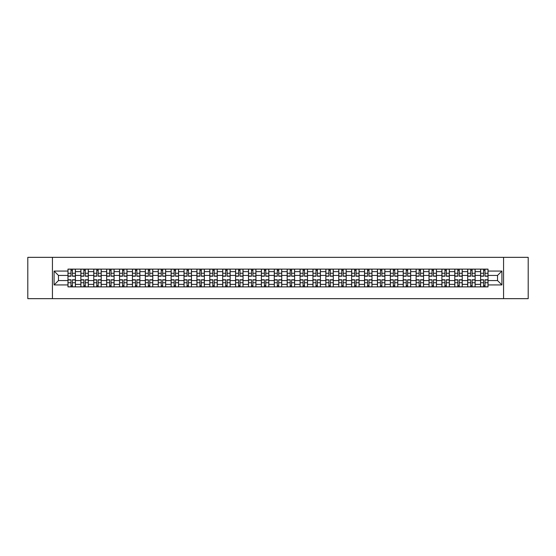 <?xml version="1.0" encoding="UTF-8"?>
<svg xmlns="http://www.w3.org/2000/svg" width="556" height="556" viewBox="0 0 556 556"><rect width="100%" height="100%" fill="white"/><g stroke="black" fill="none" stroke-linecap="round" stroke-linejoin="round"><path stroke-width="0.83" d="M503.569 298.662L528.2 298.662L528.2 257.338L27.8 257.338L27.8 298.662L503.569 298.662L503.569 257.338M80.863 286.882L80.863 271.634L75.407 271.634L75.407 286.882M75.407 271.634L75.407 269.118M80.863 271.634L80.863 269.118M88.307 269.118L88.307 286.882M93.762 286.882L93.762 269.118M101.199 269.118L101.199 286.882M106.655 286.882L106.655 269.118M114.091 269.118L114.091 286.882M119.547 286.882L119.547 269.118M126.99 269.118L126.99 286.882M132.439 286.882L132.439 269.118M139.883 269.118L139.883 286.882M145.338 286.882L145.338 269.118M152.775 269.118L152.775 286.882M158.231 286.882L158.231 269.118M165.667 269.118L165.667 286.882M171.123 286.882L171.123 269.118M178.566 269.118L178.566 286.882M184.022 286.882L184.022 269.118M191.459 269.118L191.459 286.882M196.914 286.882L196.914 269.118M204.351 269.118L204.351 286.882M209.807 286.882L209.807 269.118M217.25 269.118L217.25 286.882M222.706 286.882L222.706 269.118M230.142 269.118L230.142 286.882M235.598 286.882L235.598 269.118M243.035 269.118L243.035 286.882M248.49 286.882L248.49 269.118M255.934 269.118L255.934 286.882M261.389 286.882L261.389 269.118M268.826 269.118L268.826 286.882M274.282 286.882L274.282 269.118M281.718 269.118L281.718 286.882M287.174 286.882L287.174 269.118M294.61 269.118L294.61 286.882M300.066 286.882L300.066 269.118M307.51 269.118L307.51 286.882M312.965 286.882L312.965 269.118M320.402 269.118L320.402 286.882M325.858 286.882L325.858 269.118M333.294 269.118L333.294 286.882M338.75 286.882L338.75 269.118M346.193 269.118L346.193 286.882M351.649 286.882L351.649 269.118M359.086 269.118L359.086 286.882M364.541 286.882L364.541 269.118M371.978 269.118L371.978 286.882M377.434 286.882L377.434 269.118M384.877 269.118L384.877 286.882M390.333 286.882L390.333 269.118M397.769 269.118L397.769 286.882M403.225 286.882L403.225 269.118M410.662 269.118L410.662 286.882M416.117 286.882L416.117 269.118M423.561 269.118L423.561 286.882M429.01 286.882L429.01 269.118M436.453 269.118L436.453 286.882M441.909 286.882L441.909 269.118M449.345 269.118L449.345 286.882M454.801 286.882L454.801 269.118M462.238 269.118L462.238 286.882M467.693 286.882L467.693 269.118M475.137 269.118L475.137 286.882M480.592 286.882L480.592 269.118M480.592 280.565L475.137 280.565M467.693 280.565L462.238 280.565M454.801 280.565L449.345 280.565M441.909 280.565L436.453 280.565M429.01 280.565L423.561 280.565M416.117 280.565L410.662 280.565M403.225 280.565L397.769 280.565M390.333 280.565L384.877 280.565M377.434 280.565L371.978 280.565M364.541 280.565L359.086 280.565M351.649 280.565L346.193 280.565M338.75 280.565L333.294 280.565M325.858 280.565L320.402 280.565M312.965 280.565L307.51 280.565M300.066 280.565L294.61 280.565M287.174 280.565L281.718 280.565M274.282 280.565L268.826 280.565M261.389 280.565L255.934 280.565M248.49 280.565L243.035 280.565M235.598 280.565L230.142 280.565M222.706 280.565L217.25 280.565M209.807 280.565L204.351 280.565M196.914 280.565L191.459 280.565M184.022 280.565L178.566 280.565M171.123 280.565L165.667 280.565M158.231 280.565L152.775 280.565M145.338 280.565L139.883 280.565M132.439 280.565L126.99 280.565M119.547 280.565L114.091 280.565M106.655 280.565L101.199 280.565M93.762 280.565L88.307 280.565M80.863 280.565L75.407 280.565M480.592 275.435L475.137 275.435M467.693 275.435L462.238 275.435M454.801 275.435L449.345 275.435M441.909 275.435L436.453 275.435M429.01 275.435L423.561 275.435M416.117 275.435L410.662 275.435M403.225 275.435L397.769 275.435M390.333 275.435L384.877 275.435M377.434 275.435L371.978 275.435M364.541 275.435L359.086 275.435M351.649 275.435L346.193 275.435M338.75 275.435L333.294 275.435M325.858 275.435L320.402 275.435M312.965 275.435L307.51 275.435M300.066 275.435L294.61 275.435M287.174 275.435L281.718 275.435M274.282 275.435L268.826 275.435M261.389 275.435L255.934 275.435M248.49 275.435L243.035 275.435M235.598 275.435L230.142 275.435M222.706 275.435L217.25 275.435M209.807 275.435L204.351 275.435M196.914 275.435L191.459 275.435M184.022 275.435L178.566 275.435M171.123 275.435L165.667 275.435M158.231 275.435L152.775 275.435M145.338 275.435L139.883 275.435M132.439 275.435L126.99 275.435M119.547 275.435L114.091 275.435M106.655 275.435L101.199 275.435M93.762 275.435L88.307 275.435M80.863 275.435L75.407 275.435M58.463 280.565L67.971 280.565L67.971 275.435L58.463 275.435L58.463 280.565L54.085 284.943L54.085 271.057L67.971 271.057L67.971 275.435M488.029 275.435L488.029 280.565L497.537 280.565L497.537 275.435L488.029 275.435L488.029 269.118L67.971 269.118L67.971 271.057M488.029 271.057L501.915 271.057L501.915 284.943L488.029 284.943L488.029 280.565M67.971 280.565L67.971 286.882L488.029 286.882L488.029 284.943M67.971 284.943L54.085 284.943M52.431 298.662L52.431 257.338M72.391 285.645L70.987 285.645M70.987 270.355L72.391 270.355M85.29 285.645L83.88 285.645M83.88 270.355L85.29 270.355M98.183 285.645L96.779 285.645M96.779 270.355L98.183 270.355M111.075 285.645L109.671 285.645M109.671 270.355L111.075 270.355M123.967 285.645L122.563 285.645M122.563 270.355L123.967 270.355M136.866 285.645L135.462 285.645M135.462 270.355L136.866 270.355M149.759 285.645L148.355 285.645M148.355 270.355L149.759 270.355M162.651 285.645L161.247 285.645M161.247 270.355L162.651 270.355M175.55 285.645L174.139 285.645M174.139 270.355L175.55 270.355M188.442 285.645L187.038 285.645M187.038 270.355L188.442 270.355M201.335 285.645L199.931 285.645M199.931 270.355L201.335 270.355M214.234 285.645L212.823 285.645M212.823 270.355L214.234 270.355M227.126 285.645L225.722 285.645M225.722 270.355L227.126 270.355M240.018 285.645L238.614 285.645M238.614 270.355L240.018 270.355M252.91 285.645L251.507 285.645M251.507 270.355L252.91 270.355M265.81 285.645L264.406 285.645M264.406 270.355L265.81 270.355M278.702 285.645L277.298 285.645M277.298 270.355L278.702 270.355M291.594 285.645L290.19 285.645M290.19 270.355L291.594 270.355M304.493 285.645L303.089 285.645M303.089 270.355L304.493 270.355M317.386 285.645L315.982 285.645M315.982 270.355L317.386 270.355M330.278 285.645L328.874 285.645M328.874 270.355L330.278 270.355M343.177 285.645L341.766 285.645M341.766 270.355L343.177 270.355M356.069 285.645L354.665 285.645M354.665 270.355L356.069 270.355M368.962 285.645L367.558 285.645M367.558 270.355L368.962 270.355M381.861 285.645L380.45 285.645M380.45 270.355L381.861 270.355M394.753 285.645L393.349 285.645M393.349 270.355L394.753 270.355M407.645 285.645L406.241 285.645M406.241 270.355L407.645 270.355M420.538 285.645L419.134 285.645M419.134 270.355L420.538 270.355M433.437 285.645L432.033 285.645M432.033 270.355L433.437 270.355M446.329 285.645L444.925 285.645M444.925 270.355L446.329 270.355M459.221 285.645L457.817 285.645M457.817 270.355L459.221 270.355M472.12 285.645L470.71 285.645M470.71 270.355L472.12 270.355M485.013 285.645L483.609 285.645M483.609 270.355L485.013 270.355M54.085 271.057L58.463 275.435M497.537 280.565L501.915 284.943M497.537 275.435L501.915 271.057M72.391 276.221L72.391 269.194L75.366 269.194L75.366 276.221L72.391 276.221M70.987 270.272L72.391 270.272M73.594 269.194L68.013 269.194L68.013 276.221L70.987 276.221L70.987 269.194L69.792 269.194M70.987 279.779L70.987 286.806L68.013 286.806L68.013 279.779L70.987 279.779M72.391 285.728L70.987 285.728M69.792 286.806L75.366 286.806L75.366 279.779L72.391 279.779L72.391 286.806L73.594 286.806M85.29 276.221L85.29 269.194L88.265 269.194L88.265 276.221L85.29 276.221M83.88 270.272L85.29 270.272M86.486 269.194L80.905 269.194L80.905 276.221L83.88 276.221L83.88 269.194L82.684 269.194M98.183 276.221L98.183 269.194L101.157 269.194L101.157 276.221L98.183 276.221M96.779 270.272L98.183 270.272M99.378 269.194L93.804 269.194L93.804 276.221L96.779 276.221L96.779 269.194L95.576 269.194M83.88 279.779L83.88 286.806L80.905 286.806L80.905 279.779L83.88 279.779M85.29 285.728L83.88 285.728M82.684 286.806L88.265 286.806L88.265 279.779L85.29 279.779L85.29 286.806L86.486 286.806M96.779 279.779L96.779 286.806L93.804 286.806L93.804 279.779L96.779 279.779M98.183 285.728L96.779 285.728M95.576 286.806L101.157 286.806L101.157 279.779L98.183 279.779L98.183 286.806L99.378 286.806M111.075 276.221L111.075 269.194L114.049 269.194L114.049 276.221L111.075 276.221M109.671 270.272L111.075 270.272M112.277 269.194L106.696 269.194L106.696 276.221L109.671 276.221L109.671 269.194L108.476 269.194M123.967 276.221L123.967 269.194L126.949 269.194L126.949 276.221L123.967 276.221M122.563 270.272L123.967 270.272M125.169 269.194L119.589 269.194L119.589 276.221L122.563 276.221L122.563 269.194L121.368 269.194M136.866 276.221L136.866 269.194L139.841 269.194L139.841 276.221L136.866 276.221M135.462 270.272L136.866 270.272M138.062 269.194L132.481 269.194L132.481 276.221L135.462 276.221L135.462 269.194L134.26 269.194M109.671 279.779L109.671 286.806L106.696 286.806L106.696 279.779L109.671 279.779M111.075 285.728L109.671 285.728M108.476 286.806L114.049 286.806L114.049 279.779L111.075 279.779L111.075 286.806L112.277 286.806M122.563 279.779L122.563 286.806L119.589 286.806L119.589 279.779L122.563 279.779M123.967 285.728L122.563 285.728M121.368 286.806L126.949 286.806L126.949 279.779L123.967 279.779L123.967 286.806L125.169 286.806M135.462 279.779L135.462 286.806L132.481 286.806L132.481 279.779L135.462 279.779M136.866 285.728L135.462 285.728M134.26 286.806L139.841 286.806L139.841 279.779L136.866 279.779L136.866 286.806L138.062 286.806M148.355 279.779L148.355 286.806L145.38 286.806L145.38 279.779L148.355 279.779M149.759 285.728L148.355 285.728M147.152 286.806L152.733 286.806L152.733 279.779L149.759 279.779L149.759 286.806L150.961 286.806M161.247 279.779L161.247 286.806L158.272 286.806L158.272 279.779L161.247 279.779M162.651 285.728L161.247 285.728M160.052 286.806L165.632 286.806L165.632 279.779L162.651 279.779L162.651 286.806L163.853 286.806M174.139 279.779L174.139 286.806L171.165 286.806L171.165 279.779L174.139 279.779M175.55 285.728L174.139 285.728M172.944 286.806L178.525 286.806L178.525 279.779L175.55 279.779L175.55 286.806L176.745 286.806M187.038 279.779L187.038 286.806L184.064 286.806L184.064 279.779L187.038 279.779M188.442 285.728L187.038 285.728M185.836 286.806L191.417 286.806L191.417 279.779L188.442 279.779L188.442 286.806L189.638 286.806M199.931 279.779L199.931 286.806L196.956 286.806L196.956 279.779L199.931 279.779M201.335 285.728L199.931 285.728M198.735 286.806L204.309 286.806L204.309 279.779L201.335 279.779L201.335 286.806L202.537 286.806M212.823 279.779L212.823 286.806L209.848 286.806L209.848 279.779L212.823 279.779M214.234 285.728L212.823 285.728M211.627 286.806L217.208 286.806L217.208 279.779L214.234 279.779L214.234 286.806L215.429 286.806M225.722 279.779L225.722 286.806L222.747 286.806L222.747 279.779L225.722 279.779M227.126 285.728L225.722 285.728M224.52 286.806L230.101 286.806L230.101 279.779L227.126 279.779L227.126 286.806L228.321 286.806M238.614 279.779L238.614 286.806L235.64 286.806L235.64 279.779L238.614 279.779M240.018 285.728L238.614 285.728M237.419 286.806L242.993 286.806L242.993 279.779L240.018 279.779L240.018 286.806L241.221 286.806M251.507 279.779L251.507 286.806L248.532 286.806L248.532 279.779L251.507 279.779M252.91 285.728L251.507 285.728M250.311 286.806L255.892 286.806L255.892 279.779L252.91 279.779L252.91 286.806L254.113 286.806M264.406 279.779L264.406 286.806L261.424 286.806L261.424 279.779L264.406 279.779M265.81 285.728L264.406 285.728M263.203 286.806L268.784 286.806L268.784 279.779L265.81 279.779L265.81 286.806L267.005 286.806M277.298 279.779L277.298 286.806L274.323 286.806L274.323 279.779L277.298 279.779M278.702 285.728L277.298 285.728M276.096 286.806L281.677 286.806L281.677 279.779L278.702 279.779L278.702 286.806L279.904 286.806M290.19 279.779L290.19 286.806L287.216 286.806L287.216 279.779L290.19 279.779M291.594 285.728L290.19 285.728M288.995 286.806L294.576 286.806L294.576 279.779L291.594 279.779L291.594 286.806L292.797 286.806M303.089 279.779L303.089 286.806L300.108 286.806L300.108 279.779L303.089 279.779M304.493 285.728L303.089 285.728M301.887 286.806L307.468 286.806L307.468 279.779L304.493 279.779L304.493 286.806L305.689 286.806M315.982 279.779L315.982 286.806L313.007 286.806L313.007 279.779L315.982 279.779M317.386 285.728L315.982 285.728M314.779 286.806L320.36 286.806L320.36 279.779L317.386 279.779L317.386 286.806L318.581 286.806M328.874 279.779L328.874 286.806L325.899 286.806L325.899 279.779L328.874 279.779M330.278 285.728L328.874 285.728M327.679 286.806L333.252 286.806L333.252 279.779L330.278 279.779L330.278 286.806L331.48 286.806M341.766 279.779L341.766 286.806L338.792 286.806L338.792 279.779L341.766 279.779M343.177 285.728L341.766 285.728M340.571 286.806L346.152 286.806L346.152 279.779L343.177 279.779L343.177 286.806L344.373 286.806M149.759 276.221L149.759 269.194L152.733 269.194L152.733 276.221L149.759 276.221M148.355 270.272L149.759 270.272M150.961 269.194L145.38 269.194L145.38 276.221L148.355 276.221L148.355 269.194L147.152 269.194M162.651 276.221L162.651 269.194L165.632 269.194L165.632 276.221L162.651 276.221M161.247 270.272L162.651 270.272M163.853 269.194L158.272 269.194L158.272 276.221L161.247 276.221L161.247 269.194L160.052 269.194M175.55 276.221L175.55 269.194L178.525 269.194L178.525 276.221L175.55 276.221M174.139 270.272L175.55 270.272M176.745 269.194L171.165 269.194L171.165 276.221L174.139 276.221L174.139 269.194L172.944 269.194M188.442 276.221L188.442 269.194L191.417 269.194L191.417 276.221L188.442 276.221M187.038 270.272L188.442 270.272M189.638 269.194L184.064 269.194L184.064 276.221L187.038 276.221L187.038 269.194L185.836 269.194M201.335 276.221L201.335 269.194L204.309 269.194L204.309 276.221L201.335 276.221M199.931 270.272L201.335 270.272M202.537 269.194L196.956 269.194L196.956 276.221L199.931 276.221L199.931 269.194L198.735 269.194M214.234 276.221L214.234 269.194L217.208 269.194L217.208 276.221L214.234 276.221M212.823 270.272L214.234 270.272M215.429 269.194L209.848 269.194L209.848 276.221L212.823 276.221L212.823 269.194L211.627 269.194M227.126 276.221L227.126 269.194L230.101 269.194L230.101 276.221L227.126 276.221M225.722 270.272L227.126 270.272M228.321 269.194L222.747 269.194L222.747 276.221L225.722 276.221L225.722 269.194L224.52 269.194M240.018 276.221L240.018 269.194L242.993 269.194L242.993 276.221L240.018 276.221M238.614 270.272L240.018 270.272M241.221 269.194L235.64 269.194L235.64 276.221L238.614 276.221L238.614 269.194L237.419 269.194M252.91 276.221L252.91 269.194L255.892 269.194L255.892 276.221L252.91 276.221M251.507 270.272L252.91 270.272M254.113 269.194L248.532 269.194L248.532 276.221L251.507 276.221L251.507 269.194L250.311 269.194M265.81 276.221L265.81 269.194L268.784 269.194L268.784 276.221L265.81 276.221M264.406 270.272L265.81 270.272M267.005 269.194L261.424 269.194L261.424 276.221L264.406 276.221L264.406 269.194L263.203 269.194M278.702 276.221L278.702 269.194L281.677 269.194L281.677 276.221L278.702 276.221M277.298 270.272L278.702 270.272M279.904 269.194L274.323 269.194L274.323 276.221L277.298 276.221L277.298 269.194L276.096 269.194M291.594 276.221L291.594 269.194L294.576 269.194L294.576 276.221L291.594 276.221M290.19 270.272L291.594 270.272M292.797 269.194L287.216 269.194L287.216 276.221L290.19 276.221L290.19 269.194L288.995 269.194M304.493 276.221L304.493 269.194L307.468 269.194L307.468 276.221L304.493 276.221M303.089 270.272L304.493 270.272M305.689 269.194L300.108 269.194L300.108 276.221L303.089 276.221L303.089 269.194L301.887 269.194M317.386 276.221L317.386 269.194L320.36 269.194L320.36 276.221L317.386 276.221M315.982 270.272L317.386 270.272M318.581 269.194L313.007 269.194L313.007 276.221L315.982 276.221L315.982 269.194L314.779 269.194M330.278 276.221L330.278 269.194L333.252 269.194L333.252 276.221L330.278 276.221M328.874 270.272L330.278 270.272M331.48 269.194L325.899 269.194L325.899 276.221L328.874 276.221L328.874 269.194L327.679 269.194M343.177 276.221L343.177 269.194L346.152 269.194L346.152 276.221L343.177 276.221M341.766 270.272L343.177 270.272M344.373 269.194L338.792 269.194L338.792 276.221L341.766 276.221L341.766 269.194L340.571 269.194M356.069 276.221L356.069 269.194L359.044 269.194L359.044 276.221L356.069 276.221M354.665 270.272L356.069 270.272M357.265 269.194L351.691 269.194L351.691 276.221L354.665 276.221L354.665 269.194L353.463 269.194M368.962 276.221L368.962 269.194L371.936 269.194L371.936 276.221L368.962 276.221M367.558 270.272L368.962 270.272M370.164 269.194L364.583 269.194L364.583 276.221L367.558 276.221L367.558 269.194L366.362 269.194M381.861 276.221L381.861 269.194L384.835 269.194L384.835 276.221L381.861 276.221M380.45 270.272L381.861 270.272M383.056 269.194L377.475 269.194L377.475 276.221L380.45 276.221L380.45 269.194L379.255 269.194M394.753 276.221L394.753 269.194L397.728 269.194L397.728 276.221L394.753 276.221M393.349 270.272L394.753 270.272M395.948 269.194L390.368 269.194L390.368 276.221L393.349 276.221L393.349 269.194L392.147 269.194M354.665 279.779L354.665 286.806L351.691 286.806L351.691 279.779L354.665 279.779M356.069 285.728L354.665 285.728M353.463 286.806L359.044 286.806L359.044 279.779L356.069 279.779L356.069 286.806L357.265 286.806M367.558 279.779L367.558 286.806L364.583 286.806L364.583 279.779L367.558 279.779M368.962 285.728L367.558 285.728M366.362 286.806L371.936 286.806L371.936 279.779L368.962 279.779L368.962 286.806L370.164 286.806M380.45 279.779L380.45 286.806L377.475 286.806L377.475 279.779L380.45 279.779M381.861 285.728L380.45 285.728M379.255 286.806L384.835 286.806L384.835 279.779L381.861 279.779L381.861 286.806L383.056 286.806M393.349 279.779L393.349 286.806L390.368 286.806L390.368 279.779L393.349 279.779M394.753 285.728L393.349 285.728M392.147 286.806L397.728 286.806L397.728 279.779L394.753 279.779L394.753 286.806L395.948 286.806M407.645 276.221L407.645 269.194L410.62 269.194L410.62 276.221L407.645 276.221M406.241 270.272L407.645 270.272M408.848 269.194L403.267 269.194L403.267 276.221L406.241 276.221L406.241 269.194L405.039 269.194M406.241 279.779L406.241 286.806L403.267 286.806L403.267 279.779L406.241 279.779M407.645 285.728L406.241 285.728M405.039 286.806L410.62 286.806L410.62 279.779L407.645 279.779L407.645 286.806L408.848 286.806M420.538 276.221L420.538 269.194L423.519 269.194L423.519 276.221L420.538 276.221M419.134 270.272L420.538 270.272M421.74 269.194L416.159 269.194L416.159 276.221L419.134 276.221L419.134 269.194L417.938 269.194M419.134 279.779L419.134 286.806L416.159 286.806L416.159 279.779L419.134 279.779M420.538 285.728L419.134 285.728M417.938 286.806L423.519 286.806L423.519 279.779L420.538 279.779L420.538 286.806L421.74 286.806M433.437 276.221L433.437 269.194L436.411 269.194L436.411 276.221L433.437 276.221M432.033 270.272L433.437 270.272M434.632 269.194L429.051 269.194L429.051 276.221L432.033 276.221L432.033 269.194L430.83 269.194M432.033 279.779L432.033 286.806L429.051 286.806L429.051 279.779L432.033 279.779M433.437 285.728L432.033 285.728M430.83 286.806L436.411 286.806L436.411 279.779L433.437 279.779L433.437 286.806L434.632 286.806M446.329 276.221L446.329 269.194L449.304 269.194L449.304 276.221L446.329 276.221M444.925 270.272L446.329 270.272M447.524 269.194L441.95 269.194L441.95 276.221L444.925 276.221L444.925 269.194L443.723 269.194M444.925 279.779L444.925 286.806L441.95 286.806L441.95 279.779L444.925 279.779M446.329 285.728L444.925 285.728M443.723 286.806L449.304 286.806L449.304 279.779L446.329 279.779L446.329 286.806L447.524 286.806M459.221 276.221L459.221 269.194L462.196 269.194L462.196 276.221L459.221 276.221M457.817 270.272L459.221 270.272M460.424 269.194L454.843 269.194L454.843 276.221L457.817 276.221L457.817 269.194L456.622 269.194M457.817 279.779L457.817 286.806L454.843 286.806L454.843 279.779L457.817 279.779M459.221 285.728L457.817 285.728M456.622 286.806L462.196 286.806L462.196 279.779L459.221 279.779L459.221 286.806L460.424 286.806M472.12 276.221L472.12 269.194L475.095 269.194L475.095 276.221L472.12 276.221M470.71 270.272L472.12 270.272M473.316 269.194L467.735 269.194L467.735 276.221L470.71 276.221L470.71 269.194L469.514 269.194M470.71 279.779L470.71 286.806L467.735 286.806L467.735 279.779L470.71 279.779M472.12 285.728L470.71 285.728M469.514 286.806L475.095 286.806L475.095 279.779L472.12 279.779L472.12 286.806L473.316 286.806M485.013 276.221L485.013 269.194L487.987 269.194L487.987 276.221L485.013 276.221M483.609 270.272L485.013 270.272M486.208 269.194L480.634 269.194L480.634 276.221L483.609 276.221L483.609 269.194L482.406 269.194M483.609 279.779L483.609 286.806L480.634 286.806L480.634 279.779L483.609 279.779M485.013 285.728L483.609 285.728M482.406 286.806L487.987 286.806L487.987 279.779L485.013 279.779L485.013 286.806L486.208 286.806M467.693 271.634L462.238 271.634M454.801 271.634L449.345 271.634M441.909 271.634L436.453 271.634M429.01 271.634L423.561 271.634M416.117 271.634L410.662 271.634M403.225 271.634L397.769 271.634M390.333 271.634L384.877 271.634M377.434 271.634L371.978 271.634M364.541 271.634L359.086 271.634M351.649 271.634L346.193 271.634M338.75 271.634L333.294 271.634M325.858 271.634L320.402 271.634M312.965 271.634L307.51 271.634M300.066 271.634L294.61 271.634M287.174 271.634L281.718 271.634M274.282 271.634L268.826 271.634M261.389 271.634L255.934 271.634M248.49 271.634L243.035 271.634M235.598 271.634L230.142 271.634M222.706 271.634L217.25 271.634M209.807 271.634L204.351 271.634M196.914 271.634L191.459 271.634M184.022 271.634L178.566 271.634M171.123 271.634L165.667 271.634M158.231 271.634L152.775 271.634M145.338 271.634L139.883 271.634M132.439 271.634L126.99 271.634M119.547 271.634L114.091 271.634M106.655 271.634L101.199 271.634M93.762 271.634L88.307 271.634M480.592 271.634L475.137 271.634M467.693 284.366L462.238 284.366M454.801 284.366L449.345 284.366M441.909 284.366L436.453 284.366M429.01 284.366L423.561 284.366M416.117 284.366L410.662 284.366M403.225 284.366L397.769 284.366M390.333 284.366L384.877 284.366M377.434 284.366L371.978 284.366M364.541 284.366L359.086 284.366M351.649 284.366L346.193 284.366M338.75 284.366L333.294 284.366M325.858 284.366L320.402 284.366M312.965 284.366L307.51 284.366M300.066 284.366L294.61 284.366M287.174 284.366L281.718 284.366M274.282 284.366L268.826 284.366M261.389 284.366L255.934 284.366M248.49 284.366L243.035 284.366M235.598 284.366L230.142 284.366M222.706 284.366L217.25 284.366M209.807 284.366L204.351 284.366M196.914 284.366L191.459 284.366M184.022 284.366L178.566 284.366M171.123 284.366L165.667 284.366M158.231 284.366L152.775 284.366M145.338 284.366L139.883 284.366M132.439 284.366L126.99 284.366M119.547 284.366L114.091 284.366M106.655 284.366L101.199 284.366M93.762 284.366L88.307 284.366M80.863 284.366L75.407 284.366M480.592 284.366L475.137 284.366M72.391 276.047L75.366 276.047M72.391 273.26L75.366 273.26M68.013 276.047L70.987 276.047M68.013 273.26L70.987 273.26M70.987 279.953L68.013 279.953M70.987 282.74L68.013 282.74M75.366 279.953L72.391 279.953M75.366 282.74L72.391 282.74M85.29 276.047L88.265 276.047M85.29 273.26L88.265 273.26M80.905 276.047L83.88 276.047M80.905 273.26L83.88 273.26M98.183 276.047L101.157 276.047M98.183 273.26L101.157 273.26M93.804 276.047L96.779 276.047M93.804 273.26L96.779 273.26M83.88 279.953L80.905 279.953M83.88 282.74L80.905 282.74M88.265 279.953L85.29 279.953M88.265 282.74L85.29 282.74M96.779 279.953L93.804 279.953M96.779 282.74L93.804 282.74M101.157 279.953L98.183 279.953M101.157 282.74L98.183 282.74M111.075 276.047L114.049 276.047M111.075 273.26L114.049 273.26M106.696 276.047L109.671 276.047M106.696 273.26L109.671 273.26M123.967 276.047L126.949 276.047M123.967 273.26L126.949 273.26M119.589 276.047L122.563 276.047M119.589 273.26L122.563 273.26M136.866 276.047L139.841 276.047M136.866 273.26L139.841 273.26M132.481 276.047L135.462 276.047M132.481 273.26L135.462 273.26M109.671 279.953L106.696 279.953M109.671 282.74L106.696 282.74M114.049 279.953L111.075 279.953M114.049 282.74L111.075 282.74M122.563 279.953L119.589 279.953M122.563 282.74L119.589 282.74M126.949 279.953L123.967 279.953M126.949 282.74L123.967 282.74M135.462 279.953L132.481 279.953M135.462 282.74L132.481 282.74M139.841 279.953L136.866 279.953M139.841 282.74L136.866 282.74M148.355 279.953L145.38 279.953M148.355 282.74L145.38 282.74M152.733 279.953L149.759 279.953M152.733 282.74L149.759 282.74M161.247 279.953L158.272 279.953M161.247 282.74L158.272 282.74M165.632 279.953L162.651 279.953M165.632 282.74L162.651 282.74M174.139 279.953L171.165 279.953M174.139 282.74L171.165 282.74M178.525 279.953L175.55 279.953M178.525 282.74L175.55 282.74M187.038 279.953L184.064 279.953M187.038 282.74L184.064 282.74M191.417 279.953L188.442 279.953M191.417 282.74L188.442 282.74M199.931 279.953L196.956 279.953M199.931 282.74L196.956 282.74M204.309 279.953L201.335 279.953M204.309 282.74L201.335 282.74M212.823 279.953L209.848 279.953M212.823 282.74L209.848 282.74M217.208 279.953L214.234 279.953M217.208 282.74L214.234 282.74M225.722 279.953L222.747 279.953M225.722 282.74L222.747 282.74M230.101 279.953L227.126 279.953M230.101 282.74L227.126 282.74M238.614 279.953L235.64 279.953M238.614 282.74L235.64 282.74M242.993 279.953L240.018 279.953M242.993 282.74L240.018 282.74M251.507 279.953L248.532 279.953M251.507 282.74L248.532 282.74M255.892 279.953L252.91 279.953M255.892 282.74L252.91 282.74M264.406 279.953L261.424 279.953M264.406 282.74L261.424 282.74M268.784 279.953L265.81 279.953M268.784 282.74L265.81 282.74M277.298 279.953L274.323 279.953M277.298 282.74L274.323 282.74M281.677 279.953L278.702 279.953M281.677 282.74L278.702 282.74M290.19 279.953L287.216 279.953M290.19 282.74L287.216 282.74M294.576 279.953L291.594 279.953M294.576 282.74L291.594 282.74M303.089 279.953L300.108 279.953M303.089 282.74L300.108 282.74M307.468 279.953L304.493 279.953M307.468 282.74L304.493 282.74M315.982 279.953L313.007 279.953M315.982 282.74L313.007 282.74M320.36 279.953L317.386 279.953M320.36 282.74L317.386 282.74M328.874 279.953L325.899 279.953M328.874 282.74L325.899 282.74M333.252 279.953L330.278 279.953M333.252 282.74L330.278 282.74M341.766 279.953L338.792 279.953M341.766 282.74L338.792 282.74M346.152 279.953L343.177 279.953M346.152 282.74L343.177 282.74M149.759 276.047L152.733 276.047M149.759 273.26L152.733 273.26M145.38 276.047L148.355 276.047M145.38 273.26L148.355 273.26M162.651 276.047L165.632 276.047M162.651 273.26L165.632 273.26M158.272 276.047L161.247 276.047M158.272 273.26L161.247 273.26M175.55 276.047L178.525 276.047M175.55 273.26L178.525 273.26M171.165 276.047L174.139 276.047M171.165 273.26L174.139 273.26M188.442 276.047L191.417 276.047M188.442 273.26L191.417 273.26M184.064 276.047L187.038 276.047M184.064 273.26L187.038 273.26M201.335 276.047L204.309 276.047M201.335 273.26L204.309 273.26M196.956 276.047L199.931 276.047M196.956 273.26L199.931 273.26M214.234 276.047L217.208 276.047M214.234 273.26L217.208 273.26M209.848 276.047L212.823 276.047M209.848 273.26L212.823 273.26M227.126 276.047L230.101 276.047M227.126 273.26L230.101 273.26M222.747 276.047L225.722 276.047M222.747 273.26L225.722 273.26M240.018 276.047L242.993 276.047M240.018 273.26L242.993 273.26M235.64 276.047L238.614 276.047M235.64 273.26L238.614 273.26M252.91 276.047L255.892 276.047M252.91 273.26L255.892 273.26M248.532 276.047L251.507 276.047M248.532 273.26L251.507 273.26M265.81 276.047L268.784 276.047M265.81 273.26L268.784 273.26M261.424 276.047L264.406 276.047M261.424 273.26L264.406 273.26M278.702 276.047L281.677 276.047M278.702 273.26L281.677 273.26M274.323 276.047L277.298 276.047M274.323 273.26L277.298 273.26M291.594 276.047L294.576 276.047M291.594 273.26L294.576 273.26M287.216 276.047L290.19 276.047M287.216 273.26L290.19 273.26M304.493 276.047L307.468 276.047M304.493 273.26L307.468 273.26M300.108 276.047L303.089 276.047M300.108 273.26L303.089 273.26M317.386 276.047L320.36 276.047M317.386 273.26L320.36 273.26M313.007 276.047L315.982 276.047M313.007 273.26L315.982 273.26M330.278 276.047L333.252 276.047M330.278 273.26L333.252 273.26M325.899 276.047L328.874 276.047M325.899 273.26L328.874 273.26M343.177 276.047L346.152 276.047M343.177 273.26L346.152 273.26M338.792 276.047L341.766 276.047M338.792 273.26L341.766 273.26M356.069 276.047L359.044 276.047M356.069 273.26L359.044 273.26M351.691 276.047L354.665 276.047M351.691 273.26L354.665 273.26M368.962 276.047L371.936 276.047M368.962 273.26L371.936 273.26M364.583 276.047L367.558 276.047M364.583 273.26L367.558 273.26M381.861 276.047L384.835 276.047M381.861 273.26L384.835 273.26M377.475 276.047L380.45 276.047M377.475 273.26L380.45 273.26M394.753 276.047L397.728 276.047M394.753 273.26L397.728 273.26M390.368 276.047L393.349 276.047M390.368 273.26L393.349 273.26M354.665 279.953L351.691 279.953M354.665 282.74L351.691 282.74M359.044 279.953L356.069 279.953M359.044 282.74L356.069 282.74M367.558 279.953L364.583 279.953M367.558 282.74L364.583 282.74M371.936 279.953L368.962 279.953M371.936 282.74L368.962 282.74M380.45 279.953L377.475 279.953M380.45 282.74L377.475 282.74M384.835 279.953L381.861 279.953M384.835 282.74L381.861 282.74M393.349 279.953L390.368 279.953M393.349 282.74L390.368 282.74M397.728 279.953L394.753 279.953M397.728 282.74L394.753 282.74M407.645 276.047L410.62 276.047M407.645 273.26L410.62 273.26M403.267 276.047L406.241 276.047M403.267 273.26L406.241 273.26M406.241 279.953L403.267 279.953M406.241 282.74L403.267 282.74M410.62 279.953L407.645 279.953M410.62 282.74L407.645 282.74M420.538 276.047L423.519 276.047M420.538 273.26L423.519 273.26M416.159 276.047L419.134 276.047M416.159 273.26L419.134 273.26M419.134 279.953L416.159 279.953M419.134 282.74L416.159 282.74M423.519 279.953L420.538 279.953M423.519 282.74L420.538 282.74M433.437 276.047L436.411 276.047M433.437 273.26L436.411 273.26M429.051 276.047L432.033 276.047M429.051 273.26L432.033 273.26M432.033 279.953L429.051 279.953M432.033 282.74L429.051 282.74M436.411 279.953L433.437 279.953M436.411 282.74L433.437 282.74M446.329 276.047L449.304 276.047M446.329 273.26L449.304 273.26M441.95 276.047L444.925 276.047M441.95 273.26L444.925 273.26M444.925 279.953L441.95 279.953M444.925 282.74L441.95 282.74M449.304 279.953L446.329 279.953M449.304 282.74L446.329 282.74M459.221 276.047L462.196 276.047M459.221 273.26L462.196 273.26M454.843 276.047L457.817 276.047M454.843 273.26L457.817 273.26M457.817 279.953L454.843 279.953M457.817 282.74L454.843 282.74M462.196 279.953L459.221 279.953M462.196 282.74L459.221 282.74M472.12 276.047L475.095 276.047M472.12 273.26L475.095 273.26M467.735 276.047L470.71 276.047M467.735 273.26L470.71 273.26M470.71 279.953L467.735 279.953M470.71 282.74L467.735 282.74M475.095 279.953L472.12 279.953M475.095 282.74L472.12 282.74M485.013 276.047L487.987 276.047M485.013 273.26L487.987 273.26M480.634 276.047L483.609 276.047M480.634 273.26L483.609 273.26M483.609 279.953L480.634 279.953M483.609 282.74L480.634 282.74M487.987 279.953L485.013 279.953M487.987 282.74L485.013 282.74"/></g></svg>
